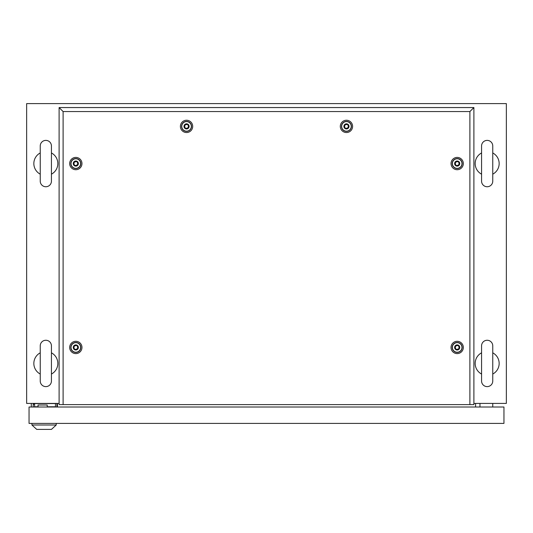 <?xml version="1.0" encoding="UTF-8"?>
<svg xmlns="http://www.w3.org/2000/svg" width="533" height="533" viewBox="0 0 533 533"><rect width="100%" height="100%" fill="white"/><g stroke="black" fill="none" stroke-linecap="round" stroke-linejoin="round"><path stroke-width="0.8" d="M59.11 403.414L26.65 403.414L26.65 103.602L506.35 103.602L506.35 403.414L473.89 403.414M57.431 407.012L57.431 403.414M475.569 407.012L475.569 403.414M45.838 340.261A5.597 5.597 0 0 0 40.242 345.857L40.242 381.022A5.597 5.597 0 0 0 45.838 386.618A5.597 5.597 0 0 0 51.434 381.022L51.434 345.857A5.597 5.597 0 0 0 45.838 340.261M51.434 352.833A11.992 11.992 0 0 1 51.434 374.046M40.242 374.046A11.992 11.992 0 0 1 40.242 352.833M45.838 140.386A5.597 5.597 0 0 0 40.242 145.982L40.242 181.147A5.597 5.597 0 0 0 45.838 186.743A5.597 5.597 0 0 0 51.434 181.147L51.434 145.982A5.597 5.597 0 0 0 45.838 140.386M51.434 152.958A11.992 11.992 0 0 1 51.434 174.171M40.242 174.171A11.992 11.992 0 0 1 40.242 152.958M487.162 140.386A5.597 5.597 0 0 0 481.565 145.982L481.565 181.147A5.597 5.597 0 0 0 487.162 186.743A5.597 5.597 0 0 0 492.759 181.147L492.759 145.982A5.597 5.597 0 0 0 487.162 140.386M492.759 145.982L492.759 152.958A11.992 11.992 0 0 1 492.759 174.171L492.759 181.147M481.565 174.171A11.992 11.992 0 0 1 481.565 152.958M487.162 340.261A5.597 5.597 0 0 0 481.565 345.857L481.565 381.022A5.597 5.597 0 0 0 487.162 386.618A5.597 5.597 0 0 0 492.759 381.022L492.759 345.857A5.597 5.597 0 0 0 487.162 340.261M492.759 345.857L492.759 352.833A11.992 11.992 0 0 1 492.759 374.046L492.759 381.022M481.565 381.022L481.565 374.046A11.992 11.992 0 0 1 481.565 352.833L481.565 345.857M479.966 407.012L479.966 403.414M492.759 407.012L492.759 403.414M33.206 407.012L33.206 404.214L34.605 404.214M47.237 407.012L47.237 405.013L38.043 405.013L38.043 407.012M56.871 403.414L56.871 407.012M31.287 403.414L31.287 407.012M29.049 407.012L29.049 423.402L503.952 423.402L503.952 407.012L29.049 407.012M42.64 403.414L43.046 403.541M47.031 403.541L47.437 403.414M55.472 407.012L55.472 403.574L34.605 403.574L34.605 406.772L38.043 406.772M47.237 406.772L55.472 406.772M47.237 406.852L49.156 406.852M31.927 425.001L56.232 425.001L51.434 429.398L36.724 429.398L31.927 425.001L31.927 423.402M56.232 425.001L56.232 423.402M75.819 353.599A6.149 6.149 0 0 1 69.67 347.449A6.149 6.149 0 0 1 75.819 341.3A6.149 6.149 0 0 1 81.969 347.449A6.149 6.149 0 0 1 75.819 353.599M75.819 352.42A4.97 4.97 0 0 1 70.849 347.449A4.97 4.97 0 0 1 75.819 342.479A4.97 4.97 0 0 1 80.789 347.449A4.97 4.97 0 0 1 75.819 352.42M75.819 169.714A6.149 6.149 0 0 1 69.67 163.564A6.149 6.149 0 0 1 75.819 157.415A6.149 6.149 0 0 1 81.969 163.564A6.149 6.149 0 0 1 75.819 169.714M75.819 168.535A4.97 4.97 0 0 1 70.849 163.564A4.97 4.97 0 0 1 75.819 158.594A4.97 4.97 0 0 1 80.789 163.564A4.97 4.97 0 0 1 75.819 168.535M186.55 132.537A6.149 6.149 0 0 1 180.401 126.388A6.149 6.149 0 0 1 186.55 120.238A6.149 6.149 0 0 1 192.699 126.388A6.149 6.149 0 0 1 186.55 132.537M186.55 131.358A4.97 4.97 0 0 1 181.58 126.388A4.97 4.97 0 0 1 186.55 121.417A4.97 4.97 0 0 1 191.52 126.388A4.97 4.97 0 0 1 186.55 131.358M346.45 132.537A6.149 6.149 0 0 1 340.301 126.388A6.149 6.149 0 0 1 346.45 120.238A6.149 6.149 0 0 1 352.599 126.388A6.149 6.149 0 0 1 346.45 132.537M346.45 131.358A4.97 4.97 0 0 1 341.48 126.388A4.97 4.97 0 0 1 346.45 121.417A4.97 4.97 0 0 1 351.42 126.388A4.97 4.97 0 0 1 346.45 131.358M457.181 169.714A6.149 6.149 0 0 1 451.031 163.564A6.149 6.149 0 0 1 457.181 157.415A6.149 6.149 0 0 1 463.33 163.564A6.149 6.149 0 0 1 457.181 169.714M457.181 168.535A4.97 4.97 0 0 1 452.211 163.564A4.97 4.97 0 0 1 457.181 158.594A4.97 4.97 0 0 1 462.151 163.564A4.97 4.97 0 0 1 457.181 168.535M457.181 353.599A6.149 6.149 0 0 1 451.031 347.449A6.149 6.149 0 0 1 457.181 341.3A6.149 6.149 0 0 1 463.33 347.449A6.149 6.149 0 0 1 457.181 353.599M457.181 352.42A4.97 4.97 0 0 1 452.211 347.449A4.97 4.97 0 0 1 457.181 342.479A4.97 4.97 0 0 1 462.151 347.449A4.97 4.97 0 0 1 457.181 352.42M469.893 404.614L469.893 111.557L63.107 111.557L63.107 404.614L473.89 404.614L473.89 107.559L59.11 107.559L59.11 404.614L63.107 404.614M469.893 111.557L473.89 107.559M63.107 111.557L59.11 107.559M456.061 349.388C459.02 349.375 459.766 348.082 458.3 345.511C455.342 345.524 454.596 346.816 456.061 349.388M457.181 344.891A2.558 2.558 0 0 1 459.739 347.449A2.558 2.558 0 0 1 457.181 350.008A2.558 2.558 0 0 1 454.622 347.449A2.558 2.558 0 0 1 457.181 344.891M457.181 342.652A4.797 4.797 0 0 1 461.978 347.449A4.797 4.797 0 0 1 457.181 352.246A4.797 4.797 0 0 1 452.384 347.449A4.797 4.797 0 0 1 457.181 342.652M456.061 165.503C459.02 165.49 459.766 164.197 458.3 161.626C455.342 161.639 454.596 162.931 456.061 165.503M457.181 161.006A2.558 2.558 0 0 1 459.739 163.564A2.558 2.558 0 0 1 457.181 166.123A2.558 2.558 0 0 1 454.622 163.564A2.558 2.558 0 0 1 457.181 161.006M457.181 158.767A4.797 4.797 0 0 1 461.978 163.564A4.797 4.797 0 0 1 457.181 168.361A4.797 4.797 0 0 1 452.384 163.564A4.797 4.797 0 0 1 457.181 158.767M345.331 128.326C348.289 128.313 349.035 127.021 347.569 124.449C344.611 124.462 343.865 125.755 345.331 128.326M346.45 123.829A2.558 2.558 0 0 1 349.008 126.388A2.558 2.558 0 0 1 346.45 128.946A2.558 2.558 0 0 1 343.892 126.388A2.558 2.558 0 0 1 346.45 123.829M346.45 121.591A4.797 4.797 0 0 1 351.247 126.388A4.797 4.797 0 0 1 346.45 131.185A4.797 4.797 0 0 1 341.653 126.388A4.797 4.797 0 0 1 346.45 121.591M185.431 128.326C188.389 128.313 189.135 127.021 187.669 124.449C184.711 124.462 183.965 125.755 185.431 128.326M186.55 123.829A2.558 2.558 0 0 1 189.108 126.388A2.558 2.558 0 0 1 186.55 128.946A2.558 2.558 0 0 1 183.992 126.388A2.558 2.558 0 0 1 186.55 123.829M186.55 121.591A4.797 4.797 0 0 1 191.347 126.388A4.797 4.797 0 0 1 186.55 131.185A4.797 4.797 0 0 1 181.753 126.388A4.797 4.797 0 0 1 186.55 121.591M74.7 165.503C77.658 165.49 78.404 164.197 76.939 161.626C73.98 161.639 73.234 162.931 74.7 165.503M75.819 161.006A2.558 2.558 0 0 1 78.378 163.564A2.558 2.558 0 0 1 75.819 166.123A2.558 2.558 0 0 1 73.261 163.564A2.558 2.558 0 0 1 75.819 161.006M75.819 158.767A4.797 4.797 0 0 1 80.616 163.564A4.797 4.797 0 0 1 75.819 168.361A4.797 4.797 0 0 1 71.022 163.564A4.797 4.797 0 0 1 75.819 158.767M74.7 349.388C77.658 349.375 78.404 348.082 76.939 345.511C73.98 345.524 73.234 346.816 74.7 349.388M75.819 344.891A2.558 2.558 0 0 1 78.378 347.449A2.558 2.558 0 0 1 75.819 350.008A2.558 2.558 0 0 1 73.261 347.449A2.558 2.558 0 0 1 75.819 344.891M75.819 342.652A4.797 4.797 0 0 1 80.616 347.449A4.797 4.797 0 0 1 75.819 352.246A4.797 4.797 0 0 1 71.022 347.449A4.797 4.797 0 0 1 75.819 342.652"/></g></svg>
